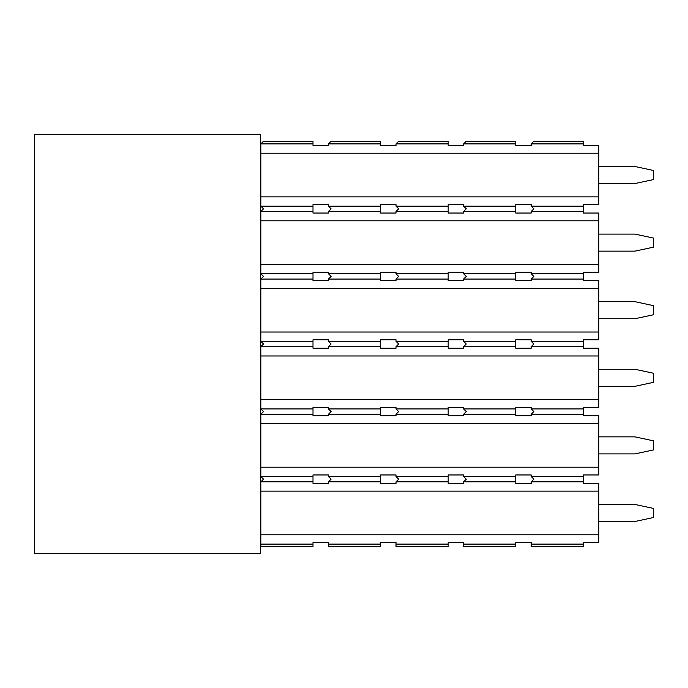 <?xml version="1.0" encoding="UTF-8"?>
<svg xmlns="http://www.w3.org/2000/svg" width="688" height="688" viewBox="0 0 688 688"><rect width="100%" height="100%" fill="white"/><g stroke="black" fill="none" stroke-linecap="round" stroke-linejoin="round"><path stroke-width="1.03" d="M463.609 474.961L448.172 474.961L463.609 474.961L463.609 476.517L466.266 479.175L463.609 481.841L463.609 483.389L448.172 483.389L463.609 483.389M463.609 414.245L463.609 415.801L448.172 415.801L448.172 407.373L463.609 407.373L463.609 408.93L466.266 411.587L463.609 414.245L515.759 414.245L515.759 407.373L531.196 407.373L515.759 407.373M463.609 346.657L463.609 348.214L448.172 348.214L448.172 339.786L463.609 339.786L463.609 341.343L466.266 344L463.609 346.657L515.759 346.657L515.759 339.786L531.196 339.786L515.759 339.786M463.609 279.07L463.609 280.627L448.172 280.627L448.172 272.199L463.609 272.199L463.609 273.755L466.266 276.413L463.609 279.07L515.759 279.07L515.759 272.199L531.196 272.199L515.759 272.199M463.609 211.483L463.609 213.039L448.172 213.039L448.172 204.611L463.609 204.611L463.609 206.159L466.266 208.825L463.609 211.483L515.759 211.483L515.759 204.611L531.196 204.611L515.759 204.611M515.759 145.452L531.196 145.452L515.759 145.452L515.759 141.238L466.266 141.238L463.609 143.895L463.609 145.452L448.172 145.452L448.172 141.238L398.679 141.238L396.021 143.895L396.021 145.452L380.584 145.452L380.584 141.238L331.091 141.238L328.434 143.895L328.434 145.452L312.997 145.452L312.997 141.238L263.504 141.238L260.847 143.895L260.847 153.209L598.784 153.209L598.784 204.611L583.355 204.611L583.355 213.039L598.784 213.039L598.784 272.199L583.355 272.199L583.355 280.627L598.784 280.627L598.784 339.786L583.355 339.786L583.355 348.214L598.784 348.214L598.784 407.373L583.355 407.373L583.355 415.801L598.784 415.801L598.784 474.961L583.355 474.961L583.355 483.389L598.784 483.389L598.784 542.548L583.355 542.548L583.355 546.762L531.196 546.762L531.196 544.105L583.355 544.105M515.759 544.105L515.759 546.762L463.609 546.762L463.609 544.105L515.759 544.105L515.759 542.548L531.196 542.548L515.759 542.548M463.609 542.548L448.172 542.548L463.609 542.548L463.609 544.105M515.759 213.039L531.196 213.039L515.759 213.039L515.759 211.483M515.759 280.627L531.196 280.627L515.759 280.627L515.759 279.07M515.759 348.214L531.196 348.214L515.759 348.214L515.759 346.657M515.759 415.801L531.196 415.801L515.759 415.801L515.759 414.245M515.759 474.961L531.196 474.961L515.759 474.961L515.759 483.389L531.196 483.389L515.759 483.389M463.609 481.841L515.759 481.841M463.609 476.517L515.759 476.517M463.609 408.93L515.759 408.93M463.609 341.343L515.759 341.343M463.609 273.755L515.759 273.755M463.609 206.159L515.759 206.159M463.609 143.895L515.759 143.895M531.196 542.548L531.196 544.105M531.196 474.961L531.196 476.517L533.854 479.175L531.196 481.841L531.196 483.389M531.196 407.373L531.196 408.93L533.854 411.587L531.196 414.245L531.196 415.801M531.196 339.786L531.196 341.343L533.854 344L531.196 346.657L531.196 348.214M531.196 272.199L531.196 273.755L533.854 276.413L531.196 279.07L531.196 280.627M531.196 204.611L531.196 206.159L533.854 208.825L531.196 211.483L531.196 213.039M598.784 153.209L598.784 145.452L583.355 145.452L583.355 141.238L533.854 141.238L531.196 143.895L531.196 145.452M312.997 483.389L328.434 483.389L312.997 483.389L312.997 474.961L328.434 474.961L328.434 476.517L331.091 479.175L328.434 481.841L328.434 483.389M380.584 483.389L396.021 483.389L380.584 483.389L380.584 474.961L396.021 474.961L396.021 476.517L398.679 479.175L396.021 481.841L396.021 483.389M396.021 542.548L380.584 542.548L396.021 542.548L396.021 544.105L448.172 544.105L448.172 542.548M328.434 542.548L312.997 542.548L328.434 542.548L328.434 544.105L380.584 544.105L380.584 542.548M531.196 481.841L583.355 481.841M531.196 476.517L583.355 476.517M531.196 414.245L583.355 414.245M531.196 408.93L583.355 408.93M531.196 346.657L583.355 346.657M531.196 341.343L583.355 341.343M531.196 279.07L583.355 279.07M531.196 273.755L583.355 273.755M531.196 211.483L583.355 211.483M531.196 206.159L583.355 206.159M531.196 143.895L583.355 143.895M396.021 204.611L396.021 206.159L398.679 208.825L396.021 211.483L396.021 213.039L380.584 213.039L380.584 204.611L396.021 204.611L380.584 204.611M396.021 407.373L396.021 408.93L398.679 411.587L396.021 414.245L396.021 415.801L380.584 415.801L380.584 407.373L396.021 407.373L380.584 407.373M396.021 346.657L396.021 348.214L380.584 348.214L380.584 339.786L396.021 339.786L396.021 341.343L398.679 344L396.021 346.657L448.172 346.657M396.021 279.07L396.021 280.627L380.584 280.627L380.584 272.199L396.021 272.199L396.021 273.755L398.679 276.413L396.021 279.07L448.172 279.07M448.172 544.105L448.172 546.762L396.021 546.762L396.021 544.105M448.172 474.961L448.172 483.389M448.172 415.801L463.609 415.801M448.172 348.214L463.609 348.214M448.172 280.627L463.609 280.627M448.172 213.039L463.609 213.039M448.172 145.452L463.609 145.452M396.021 481.841L448.172 481.841M396.021 476.517L448.172 476.517M463.609 407.373L448.172 407.373M463.609 339.786L448.172 339.786M463.609 272.199L448.172 272.199M463.609 204.611L448.172 204.611M396.021 414.245L448.172 414.245M396.021 408.93L448.172 408.93M396.021 341.343L448.172 341.343M396.021 273.755L448.172 273.755M396.021 211.483L448.172 211.483M396.021 206.159L448.172 206.159M396.021 143.895L448.172 143.895M598.784 166.513L634.972 166.513L653.6 170.504L653.6 179.551L634.972 183.55L598.784 183.55M598.784 369.275L634.972 369.275L653.6 373.274L653.6 382.322L634.972 386.312L598.784 386.312M598.784 436.863L634.972 436.863L653.6 440.862L653.6 449.909L634.972 453.899L598.784 453.899M598.784 301.688L634.972 301.688L653.6 305.678L653.6 314.726L634.972 318.725L598.784 318.725M598.784 234.101L634.972 234.101L653.6 238.091L653.6 247.138L634.972 251.137L598.784 251.137M598.784 504.45L634.972 504.45L653.6 508.449L653.6 517.496L634.972 521.487L598.784 521.487M328.434 204.611L328.434 206.159L331.091 208.825L328.434 211.483L328.434 213.039L312.997 213.039L312.997 204.611L328.434 204.611L312.997 204.611M328.434 407.373L328.434 408.93L331.091 411.587L328.434 414.245L328.434 415.801L312.997 415.801L312.997 407.373L328.434 407.373L312.997 407.373M328.434 346.657L328.434 348.214L312.997 348.214L312.997 339.786L328.434 339.786L328.434 341.343L331.091 344L328.434 346.657L380.584 346.657M328.434 279.07L328.434 280.627L312.997 280.627L312.997 272.199L328.434 272.199L328.434 273.755L331.091 276.413L328.434 279.07L380.584 279.07M380.584 544.105L380.584 546.762L328.434 546.762L328.434 544.105M380.584 415.801L396.021 415.801M380.584 348.214L396.021 348.214M380.584 280.627L396.021 280.627M380.584 213.039L396.021 213.039M380.584 145.452L396.021 145.452M328.434 481.841L380.584 481.841M328.434 476.517L380.584 476.517M396.021 474.961L380.584 474.961M396.021 339.786L380.584 339.786M396.021 272.199L380.584 272.199M328.434 414.245L380.584 414.245M328.434 408.93L380.584 408.93M328.434 341.343L380.584 341.343M328.434 273.755L380.584 273.755M328.434 211.483L380.584 211.483M328.434 206.159L380.584 206.159M328.434 143.895L380.584 143.895M260.847 153.209L260.847 206.159L263.504 208.825L260.847 211.483L260.847 220.796L598.784 220.796M260.847 220.796L260.847 273.755L263.504 276.413L260.847 279.07L260.847 341.343L263.504 344L260.847 346.657L260.847 408.93L263.504 411.587L260.847 414.245L260.847 423.559L598.784 423.559M260.847 423.559L260.847 476.517L263.504 479.175L260.847 481.841L260.847 491.146L598.784 491.146M312.997 544.105L312.997 546.762L260.847 546.762L260.847 544.105L312.997 544.105L312.997 542.548M312.997 415.801L328.434 415.801M312.997 348.214L328.434 348.214M312.997 280.627L328.434 280.627M312.997 213.039L328.434 213.039M312.997 145.452L328.434 145.452M260.847 491.146L260.847 544.105M260.847 534.791L598.784 534.791M260.847 467.204L598.784 467.204M260.847 399.616L598.784 399.616M260.847 355.971L598.784 355.971M260.847 332.029L598.784 332.029M260.847 288.384L598.784 288.384M260.847 264.441L598.784 264.441M260.847 196.854L598.784 196.854M260.847 481.841L312.997 481.841M260.847 476.517L312.997 476.517M328.434 474.961L312.997 474.961M328.434 339.786L312.997 339.786M328.434 272.199L312.997 272.199M260.847 414.245L312.997 414.245M260.847 408.93L312.997 408.93M260.847 346.657L312.997 346.657M260.847 341.343L312.997 341.343M260.847 279.07L312.997 279.07M260.847 273.755L312.997 273.755M260.847 211.483L312.997 211.483M260.847 206.159L312.997 206.159M260.847 143.895L312.997 143.895M34.4 553.419L260.58 553.419L260.58 134.581L34.4 134.581L34.4 553.419"/></g></svg>
